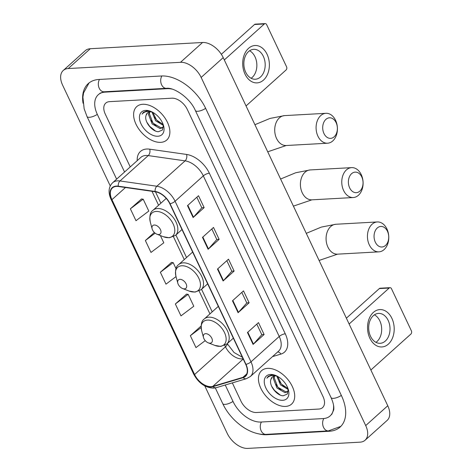 <?xml version="1.0" encoding="UTF-8"?>
<svg xmlns="http://www.w3.org/2000/svg" width="472" height="472" viewBox="0 0 472 472"><rect width="100%" height="100%" fill="white"/><g stroke="black" fill="none" stroke-linecap="round" stroke-linejoin="round"><path stroke-width="0.71" d="M285.566 406.421A22.461 13.706 -131.9 0 0 291.584 404.097A22.461 13.706 -131.9 0 0 289.891 382.243A22.461 13.706 -131.9 0 0 267.577 368.361A22.461 13.706 -131.9 0 0 261.559 370.685A22.461 13.706 -131.9 0 0 263.252 392.539A22.461 13.706 -131.9 0 0 285.566 406.421A22.461 13.706 -131.9 0 0 291.584 404.097A22.461 13.706 -131.9 0 0 289.891 382.243A22.461 13.706 -131.9 0 0 267.577 368.361A22.461 13.706 -131.9 0 0 261.559 370.685A22.461 13.706 -131.9 0 0 263.252 392.539A22.461 13.706 -131.9 0 0 285.566 406.421M160.74 142.349A22.461 13.706 -131.9 0 0 166.758 140.025A22.461 13.706 -131.9 0 0 165.064 118.165A22.461 13.706 -131.9 0 0 142.75 104.288A22.461 13.706 -131.9 0 0 136.732 106.613A22.461 13.706 -131.9 0 0 138.426 128.467A22.461 13.706 -131.9 0 0 160.74 142.349A22.461 13.706 -131.9 0 0 166.758 140.025A22.461 13.706 -131.9 0 0 165.064 118.165A22.461 13.706 -131.9 0 0 142.75 104.288A22.461 13.706 -131.9 0 0 136.732 106.613A22.461 13.706 -131.9 0 0 138.426 128.467A22.461 13.706 -131.9 0 0 160.74 142.349M211.096 386.633A14.974 9.133 48.1 0 1 194.594 374.526L111.941 199.668A14.974 9.133 48.1 0 1 112.436 187.95A14.974 9.133 48.1 0 1 118.36 186.487L155.217 191.762A14.974 9.133 48.1 0 1 169.808 203.774L245.723 364.366A14.974 9.133 48.1 0 1 245.222 376.09A14.974 9.133 48.1 0 1 242.944 377.346L212.831 386.338A14.974 9.133 48.1 0 1 211.096 386.633M211.249 386.952A15.346 9.363 -131.9 0 0 213.025 386.651L243.139 377.659A15.346 9.363 -131.9 0 0 245.983 364.354L170.067 203.757A15.346 9.363 -131.9 0 0 155.117 191.443L118.26 186.174A15.346 9.363 -131.9 0 0 111.675 199.685L194.334 374.544A15.346 9.363 -131.9 0 0 211.249 386.952M141.452 199.019L130.366 208.813L135.989 220.707L148.804 211.067L143.181 199.172L141.287 199.001M186.434 294.18L175.348 303.974L180.971 315.868L193.785 306.228L188.163 294.333L186.269 294.162M171.442 262.456L160.356 272.255L165.979 284.15L176.026 276.592M109.498 101.657A14.036 8.567 -131.9 0 0 105.74 103.108A14.036 8.567 -131.9 0 0 105.274 114.1L130.243 166.917L105.274 114.1A14.036 8.567 -131.9 0 1 105.74 103.108A14.036 8.567 -131.9 0 1 109.498 101.657L171.873 98.194L109.498 101.657M232.33 382.892L240.968 401.171A14.036 8.567 -131.9 0 0 256.443 412.516L318.818 409.053A14.036 8.567 -131.9 0 0 322.577 407.596A14.036 8.567 -131.9 0 0 323.043 396.61L187.349 109.539A14.036 8.567 -131.9 0 0 171.873 98.194A14.036 8.567 -131.9 0 1 187.349 109.539L323.043 396.61A14.036 8.567 -131.9 0 1 322.577 407.596A14.036 8.567 -131.9 0 1 318.818 409.053L256.443 412.516A14.036 8.567 -131.9 0 1 240.968 401.171L232.33 382.892M187.49 205.639L198.523 195.727L204.146 207.627L193.113 217.533L187.49 205.639M232.472 300.8L243.505 290.888L249.127 302.788L238.094 312.694L232.472 300.8M247.47 332.524L258.497 322.612L264.119 334.506L253.092 344.418L247.47 332.524M202.482 237.363L213.515 227.451L219.138 239.345L208.105 249.257L202.482 237.363M217.48 269.081L228.507 259.169L234.13 271.064L223.103 280.976L217.48 269.081M201.119 326.01L190.346 335.698L195.968 347.593L205.226 340.625M154.332 232.472L145.364 240.537L150.987 252.431L163.796 242.791L160.374 235.546M234.13 271.064L231.793 271.193M226.825 260.686L231.811 271.241L223.445 280.633A3.741 1.304 154.7 0 1 223.103 280.976M219.138 239.345L216.795 239.475M211.828 228.967L216.819 239.522L208.453 248.915A3.741 1.304 154.7 0 1 208.105 249.257M264.119 334.506L261.777 334.636M256.809 324.128L261.801 334.683L253.434 344.076A3.741 1.304 154.7 0 1 253.092 344.418M249.127 302.788L246.785 302.918M241.817 292.404L246.809 302.959L238.437 312.352A3.741 1.304 154.7 0 1 238.094 312.694M204.146 207.627L201.804 207.757M196.836 197.243L201.821 207.798L193.455 217.191A3.741 1.304 154.7 0 1 193.113 217.533M160.356 272.255L173.171 262.615L176.021 268.651M173.171 262.615L171.277 262.444M175.348 303.974L188.163 294.333M190.346 335.698L201.125 327.586M145.364 240.537L155.14 233.18M130.366 208.813L143.181 199.172M171.897 89.06A25.27 15.417 -131.9 0 0 167.377 88.677L105.002 92.14A25.27 15.417 -131.9 0 0 98.235 94.76A25.27 15.417 -131.9 0 0 97.391 114.537L124.567 172.02M225.244 385.01L233.091 401.607A25.27 15.417 -131.9 0 0 260.939 422.033L323.314 418.57A25.27 15.417 -131.9 0 0 330.081 415.95A25.27 15.417 -131.9 0 0 333.503 404.964M204.777 385.907L227.168 433.267A18.715 11.422 -131.9 0 0 247.8 448.4L360.071 442.164A18.715 11.422 -131.9 0 0 365.086 440.223A18.715 11.422 -131.9 0 0 365.706 425.573L201.149 77.438A18.715 11.422 -131.9 0 0 180.516 62.31L68.239 68.546A18.715 11.422 -131.9 0 0 63.23 70.487A18.715 11.422 -131.9 0 0 62.605 85.137L110.241 185.909M365.086 440.223L387.146 420.399A18.715 11.422 -131.9 0 0 387.766 405.749L223.209 57.619A18.715 11.422 -131.9 0 0 202.577 42.486L90.3 48.722A18.715 11.422 -131.9 0 0 85.29 50.663L63.23 70.487M257.665 433.603A40.238 24.55 -131.9 0 0 266.94 434.724L329.314 431.255A40.238 24.55 -131.9 0 0 340.088 427.089A40.238 24.55 -131.9 0 0 341.427 395.589L205.733 108.519A40.238 24.55 -131.9 0 0 161.377 75.986L99.002 79.455A40.238 24.55 -131.9 0 0 88.223 83.621A40.238 24.55 -131.9 0 0 83.054 103.232M277.111 376.143A10.573 6.455 -131.9 0 0 275.093 375.954A10.573 6.455 -131.9 0 0 272.261 377.045A10.573 6.455 -131.9 0 0 270.946 379.352L272.373 376.951M288.309 390.645L287.501 391.784L284.923 392.651L276.964 388.008L273.312 378.52L273.89 376.154M287.902 391.347L285.796 391.866L277.837 387.217L274.185 377.736L274.509 376.013M288.221 389.5L280.462 384.857L276.798 376.072M288.008 388.568L281.341 384.072L277.76 376.497M275.967 375.594L271.907 374.927L268.214 376.355L266.887 378.219C268.503 376.361 270.716 375.435 273.53 375.452L276.739 375.954M282.681 400.315A15.252 9.304 -131.9 0 0 288.404 389.837A15.252 9.304 -131.9 0 0 275.4 375.364A15.252 9.304 -131.9 0 0 270.462 374.467A15.252 9.304 -131.9 0 0 265.866 387.984A15.252 9.304 -131.9 0 0 282.681 400.315M270.946 379.352C268.497 385.37 277.158 395.984 283.306 395.754L287.33 394.061L288.191 389.276M266.887 378.219L268.297 376.284M280.232 395.023L274.556 390.462L271.636 386.243M280.988 390.084L278.061 387.311L275.884 384.391M284.486 386.94L281.56 384.167L279.383 381.24M391.896 318.358A18.715 13.316 -93.2 0 1 388.362 344.129A18.715 13.316 -93.2 0 1 369.836 338.182A18.715 13.316 -93.2 0 1 373.37 312.411A18.715 13.316 -93.2 0 1 391.896 318.358M370.526 336.282A14.974 10.655 86.8 0 0 380.178 343.303A14.974 10.655 86.8 0 0 388.173 320.423A14.974 10.655 86.8 0 0 378.52 313.402A14.974 10.655 86.8 0 0 370.526 336.282M374.42 314.83A14.974 10.655 -93.2 0 1 379.842 320.889A14.974 10.655 -93.2 0 1 375.948 342.342M370.874 370.013L410.929 334.023A2.342 1.664 86.8 0 0 411.372 330.801L391.506 288.77A2.342 1.664 86.8 0 0 389.996 287.672A2.342 1.664 86.8 0 0 389.188 288.026L379.341 288.575L346.377 318.187M349.132 324.016L389.188 288.026M379.341 288.575A2.342 1.664 -93.2 0 1 380.149 288.221L389.996 287.672M387.459 231.268A10.295 7.322 86.8 0 0 377.27 228A10.295 7.322 86.8 0 0 375.323 242.171A10.295 7.322 86.8 0 0 385.518 245.446A10.295 7.322 86.8 0 0 387.459 231.268M369.287 244.832A14.974 10.655 -93.2 0 1 377.281 221.952A14.974 10.655 -93.2 0 1 386.934 228.973A14.974 10.655 -93.2 0 1 378.939 251.853A14.974 10.655 -93.2 0 1 369.287 244.832M205.597 333.663A5.617 3.428 -131.9 0 0 203.491 337.515A5.617 3.428 -131.9 0 0 208.282 342.849A5.617 3.428 -131.9 0 0 210.099 343.179A5.617 3.428 -131.9 0 0 211.786 338.2A5.617 3.428 -131.9 0 0 205.597 333.663M361.782 176.947A10.295 7.322 86.8 0 0 351.593 173.678A10.295 7.322 86.8 0 0 349.646 187.85A10.295 7.322 86.8 0 0 359.835 191.125A10.295 7.322 86.8 0 0 361.782 176.947M343.61 190.511A14.974 10.655 -93.2 0 1 351.599 167.631A14.974 10.655 -93.2 0 1 361.257 174.652A14.974 10.655 -93.2 0 1 353.262 197.532A14.974 10.655 -93.2 0 1 343.61 190.511M179.92 279.341A5.617 3.428 -131.9 0 0 177.814 283.194A5.617 3.428 -131.9 0 0 182.599 288.528A5.617 3.428 -131.9 0 0 184.422 288.858A5.617 3.428 -131.9 0 0 186.11 283.878A5.617 3.428 -131.9 0 0 179.92 279.341M336.105 122.626A10.295 7.322 86.8 0 0 325.916 119.357A10.295 7.322 86.8 0 0 323.969 133.529A10.295 7.322 86.8 0 0 334.158 136.803A10.295 7.322 86.8 0 0 336.105 122.626M317.927 136.19A14.974 10.655 -93.2 0 1 325.922 113.309A14.974 10.655 -93.2 0 1 335.58 120.33A14.974 10.655 -93.2 0 1 327.586 143.211A14.974 10.655 -93.2 0 1 317.927 136.19M154.244 225.02A5.617 3.428 -131.9 0 0 152.137 228.873A5.617 3.428 -131.9 0 0 156.922 234.206A5.617 3.428 -131.9 0 0 158.739 234.537A5.617 3.428 -131.9 0 0 160.433 229.557A5.617 3.428 -131.9 0 0 154.244 225.02M267.069 54.286A18.715 13.316 -93.2 0 1 263.535 80.057A18.715 13.316 -93.2 0 1 245.009 74.11A18.715 13.316 -93.2 0 1 248.543 48.339A18.715 13.316 -93.2 0 1 267.069 54.286M245.7 72.21A14.974 10.655 86.8 0 0 255.352 79.231A14.974 10.655 86.8 0 0 263.346 56.351A14.974 10.655 86.8 0 0 253.694 49.33A14.974 10.655 86.8 0 0 245.7 72.21M249.594 50.758A14.974 10.655 -93.2 0 1 255.016 56.817A14.974 10.655 -93.2 0 1 251.122 78.269M246.048 105.94L286.103 69.95A2.342 1.664 86.8 0 0 286.545 66.729L266.674 24.697A2.342 1.664 86.8 0 0 265.17 23.6A2.342 1.664 86.8 0 0 264.361 23.954L254.514 24.503L221.344 54.304M224.306 59.944L264.361 23.954M254.514 24.503A2.342 1.664 -93.2 0 1 255.317 24.149L265.17 23.6M152.285 112.065A10.573 6.455 -131.9 0 0 150.267 111.882A10.573 6.455 -131.9 0 0 147.435 112.973A10.573 6.455 -131.9 0 0 146.119 115.28L147.547 112.879M163.483 126.573L162.675 127.711L160.096 128.579L152.137 123.935L148.485 114.448L149.064 112.082M163.076 127.275L160.97 127.794L153.011 123.145L149.358 113.663L149.683 111.941M163.395 125.428L155.636 120.785L151.966 112M163.182 124.49L156.515 120L152.934 112.424M151.14 111.522L147.081 110.855L143.388 112.283L142.06 114.147C143.677 112.289 145.889 111.362 148.704 111.38L151.913 111.882M157.855 136.243A15.252 9.304 -131.9 0 0 163.577 125.764A15.252 9.304 -131.9 0 0 150.574 111.292A15.252 9.304 -131.9 0 0 145.636 110.395A15.252 9.304 -131.9 0 0 141.04 123.912A15.252 9.304 -131.9 0 0 157.855 136.243M146.119 115.28C143.671 121.298 152.332 131.912 158.48 131.682L162.498 129.989L163.365 125.204M142.06 114.147L143.47 112.212M155.406 130.945L149.73 126.39L146.81 122.165M156.161 126.012L153.235 123.239L151.058 120.319M159.66 122.867L156.733 120.094L154.556 117.168M194.594 374.526L225.48 346.778A14.974 9.133 -131.9 0 0 241.983 358.879A14.974 9.133 -131.9 0 0 243.062 358.749M137.204 160.657A23.393 14.272 48.1 0 1 146.715 149.028A23.393 14.272 48.1 0 1 149.707 149.176L186.564 154.444A23.393 14.272 48.1 0 1 209.356 173.212L285.271 333.81A23.393 14.272 48.1 0 1 280.934 354.088L272.509 356.608M118.26 186.174A4.679 2.997 -81.9 0 1 119.988 180.959L148.226 155.589A18.715 11.422 -131.9 0 0 145.83 155.471A18.715 11.422 -131.9 0 0 140.821 157.412L112.584 182.782A18.715 11.422 48.1 0 1 119.988 180.959L156.846 186.233A18.715 11.422 48.1 0 1 175.082 201.249L250.992 361.841A4.679 1.628 154.7 0 1 245.983 364.354M111.675 199.685A4.679 1.628 154.7 0 1 111.014 199.255L193.667 374.113C198.511 383.069 205.167 387.742 213.627 388.132L216.335 387.665A4.679 3.564 -106.6 0 1 213.025 386.651M170.067 203.757A4.679 1.628 -25.3 0 0 175.082 201.249L203.32 175.873A18.715 11.422 -131.9 0 0 185.083 160.858L148.226 155.589A4.679 2.997 98.1 0 0 149.707 149.176M155.117 191.443A4.679 2.997 -81.9 0 1 156.846 186.233L185.083 160.858A4.679 2.997 98.1 0 0 186.564 154.444M216.335 387.665L246.449 378.674A4.679 3.564 -106.6 0 1 243.139 377.659M285.271 333.81A4.679 1.628 154.7 0 0 279.229 336.471L250.992 361.841A18.715 11.422 48.1 0 1 250.372 376.497L278.61 351.121A18.715 11.422 -131.9 0 0 279.229 336.471L203.32 175.873A4.679 1.628 154.7 0 1 209.356 173.212M193.667 374.113A4.679 1.628 -25.3 0 0 194.334 374.544M280.934 354.088A4.679 3.564 73.4 0 0 277.666 351.97M111.941 199.668L125.475 187.508M151.984 191.296L158.58 205.255M173.46 236.732L184.257 259.576M199.137 291.053L209.94 313.898M224.814 345.374L225.48 346.778A8.425 2.938 154.7 0 0 227.238 343.64L234.053 352.507L242.378 357.298M212.831 386.338L243.204 359.044M242.944 377.346L246.714 373.96M217.834 268.763L223.445 280.633M232.826 300.481L238.437 312.352M247.824 332.205L253.434 344.076M202.836 237.044L208.453 248.915M187.844 205.32L193.455 217.191M116.625 179.153L87.025 116.543A7.487 2.608 -25.3 0 0 97.315 114.366M99.486 79.426A7.487 5.328 86.8 0 0 99.244 88.276A7.487 5.328 86.8 0 0 104.07 91.786L166.445 88.317C173.849 87.06 190.051 97.905 195.361 110.525L331.061 397.595C334.253 404.781 333.905 408.51 333.751 409.784L331.739 414.463M161.855 75.968A7.487 5.328 86.8 0 0 161.619 84.807A7.487 5.328 86.8 0 0 166.445 88.317M205.65 108.348A7.487 2.608 154.7 0 1 195.361 110.525M341.344 395.418A7.487 2.608 154.7 0 1 331.061 397.595M340.837 426.369L328.382 430.901A7.487 5.328 -93.2 0 1 323.556 427.39A7.487 5.328 -93.2 0 1 323.804 418.534M328.382 430.901L266.007 434.364A7.487 5.328 -93.2 0 1 261.181 430.853A7.487 5.328 -93.2 0 1 261.423 422.009M266.007 434.364C250.178 435.503 230.749 420.989 222.725 403.613A7.487 2.608 -25.3 0 0 233.009 401.436M90.3 48.722L68.239 68.546M202.577 42.486L180.516 62.31M223.209 57.619L201.149 77.438M387.766 405.749L365.706 425.573M329.845 430.777L329.314 431.255M267.417 434.287L266.94 434.724M105.486 91.71L105.002 92.14M167.772 88.317L167.377 88.677M306.275 233.345L321.385 227.073L335.911 224.253A14.974 10.655 86.8 0 0 327.922 247.133A14.974 10.655 86.8 0 0 337.574 254.154L319.084 260.45M208.282 342.849L214.848 345.398A15.476 9.44 -131.9 0 0 219.858 346.312A15.476 9.44 -131.9 0 0 224.513 332.595A15.476 9.44 -131.9 0 0 207.462 320.087A15.476 9.44 -131.9 0 0 201.65 330.713L203.491 337.515M233.333 338.164L226.867 343.976A16.845 10.278 -131.9 0 0 225.598 327.586A16.845 10.278 -131.9 0 0 208.86 317.172A16.845 10.278 -131.9 0 0 204.346 318.919C201.556 320.712 200.653 324.647 201.65 330.713M280.598 179.024L295.708 172.752L310.234 169.932A14.974 10.655 86.8 0 0 302.245 192.812A14.974 10.655 86.8 0 0 311.898 199.833L293.407 206.128M182.599 288.528L189.172 291.077A15.476 9.44 -131.9 0 0 194.181 291.991A15.476 9.44 -131.9 0 0 198.836 278.273A15.476 9.44 -131.9 0 0 181.785 265.765A15.476 9.44 -131.9 0 0 175.973 276.391L177.814 283.194M207.656 283.843L201.19 289.655A16.845 10.278 -131.9 0 0 199.922 273.264A16.845 10.278 -131.9 0 0 183.183 262.851A16.845 10.278 -131.9 0 0 178.67 264.597C175.879 266.391 174.976 270.326 175.973 276.391M254.921 124.702L270.031 118.431L284.557 115.61A14.974 10.655 86.8 0 0 276.562 138.491A14.974 10.655 86.8 0 0 286.221 145.512L267.73 151.807M156.922 234.206L163.495 236.755A15.476 9.44 -131.9 0 0 168.504 237.67A15.476 9.44 -131.9 0 0 173.159 223.952A15.476 9.44 -131.9 0 0 156.102 211.444A15.476 9.44 -131.9 0 0 150.297 222.07L152.137 228.873M181.98 229.522L175.513 235.333A16.845 10.278 -131.9 0 0 174.245 218.943A16.845 10.278 -131.9 0 0 157.506 208.53A16.845 10.278 -131.9 0 0 152.993 210.276C150.196 212.07 149.299 216.005 150.297 222.07M246.449 378.674L250.372 376.497M112.584 182.782C108.513 186.977 107.994 192.47 111.014 199.255M155.471 191.797L160.863 203.202M175.891 234.991L186.54 257.523M201.568 289.312L212.217 311.844M222.725 403.613L215.309 387.925M89.019 82.954L83.591 92.89L82.913 97.155L84.158 108.837L87.025 116.543M99.887 93.273L104.07 91.786M335.911 224.253L377.281 221.952M226.867 343.976L220.743 346.424L214.848 345.398M218.306 306.375L204.346 318.919M337.574 254.154L378.939 251.853M310.234 169.932L351.599 167.631M201.19 289.655L195.066 292.103L189.172 291.077M192.629 252.054L178.67 264.597M311.898 199.833L353.262 197.532M284.557 115.61L325.922 113.309M175.513 235.333L169.383 237.782L163.495 236.755M166.221 198.387L152.993 210.276M286.221 145.512L327.586 143.211"/></g></svg>

